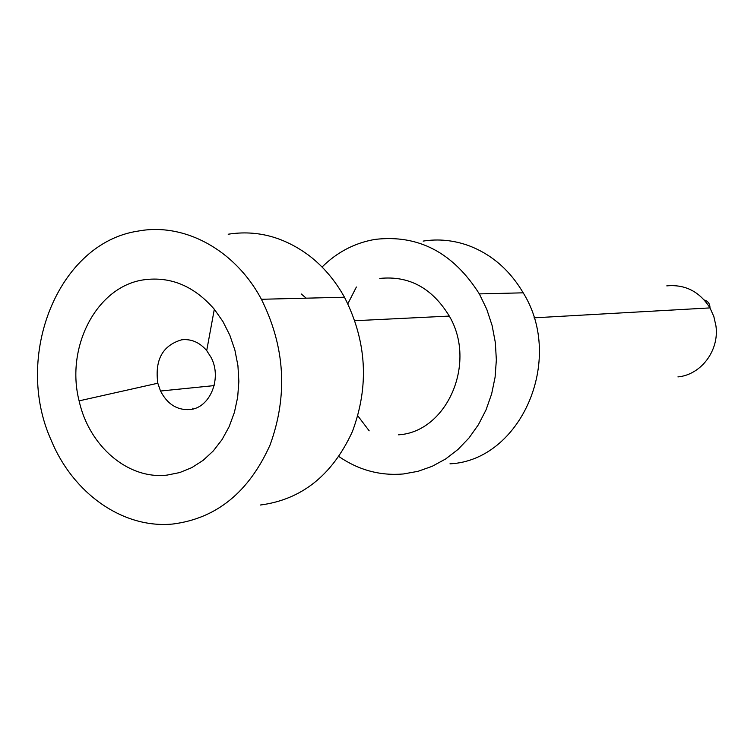 <?xml version="1.0" encoding="UTF-8"?>
<svg xmlns="http://www.w3.org/2000/svg" width="754" height="754" viewBox="0 0 754 754"><rect width="100%" height="100%" fill="white"/><g stroke="black" fill="none" stroke-linecap="round" stroke-linejoin="round"><path stroke-width="1.13" d="M379.79 278.433C409.017 275.455 432.193 288 449.299 316.086C477.15 363.126 446.915 431.938 398.574 434.822M338.923 456.566C358.697 470.11 380.139 475.915 403.277 473.983L417.97 471.335L432.193 466.302L445.633 458.969L457.998 449.45L469.016 437.942L478.432 424.672L486.028 409.903L491.627 393.965L495.095 377.188L496.349 359.941L495.35 342.608L492.126 325.587L486.745 309.225L479.337 293.9C453.107 252.552 418.366 234.381 375.106 239.395C354.842 242.873 337.161 252.081 322.052 267.029M356.388 287.01L347.858 303.749M357.839 415.869L369.187 430.836M192.732 408.234L193.071 408.97M144.033 279.791C96.861 286.181 65.296 346.868 79.104 400.864C89.019 446.038 127.944 479.77 167.105 475.095L179.735 472.56L191.846 467.603L203.128 460.345L213.278 450.949L222.034 439.629L229.141 426.67L234.4 412.41L237.67 397.207L238.858 381.467L237.925 365.615L234.89 350.063L229.838 335.238L222.92 321.515L214.315 309.253C194.146 286.068 170.715 276.247 144.033 279.791M138.274 231.063C184.033 222.458 234.88 249.48 261.402 299.281C285.135 346.925 288.019 395.501 270.064 445.001C248.886 492.117 216.492 518.46 172.883 524.021C122.902 528.931 73.081 493.361 51.234 440.336C13.157 356.501 58.001 242.854 138.274 231.063M228.179 234.23C256.944 229.697 284.051 236.916 309.489 255.879C323.513 266.775 335.181 280.554 344.474 297.227C366.755 341.128 369.394 385.925 352.372 431.627C332.326 475.18 301.657 499.638 260.375 505.02M181.639 339.809C162.619 345.426 154.683 359.894 157.812 383.221L160.527 391.024C167.331 404.163 177.124 410.346 189.895 409.573C210.017 408.055 222.27 378.301 211.092 357.453L206.709 350.61C199.612 342.335 191.262 338.725 181.639 339.809M449.978 463.833C520.439 460.515 565.142 360.195 523.201 292.825C509.638 269.932 491.401 254.183 468.479 245.559C453.512 240.206 438.404 238.716 423.145 241.092M306.199 298.169L301.27 293.985M677.931 376.906C701.079 374.813 719.467 350.45 715.942 325.869L713.85 316.567L709.985 307.905C699.561 291.544 685.16 284.201 666.781 285.879M704.274 299.998C708.072 301.138 709.976 303.777 709.985 307.905L534.011 317.839M261.402 299.281L344.474 297.227M214.145 385.605L160.527 391.024M157.812 383.221L79.104 400.864M206.709 350.61L214.315 309.253M523.201 292.825L479.337 293.9M354.927 320.714L449.299 316.086"/></g></svg>
